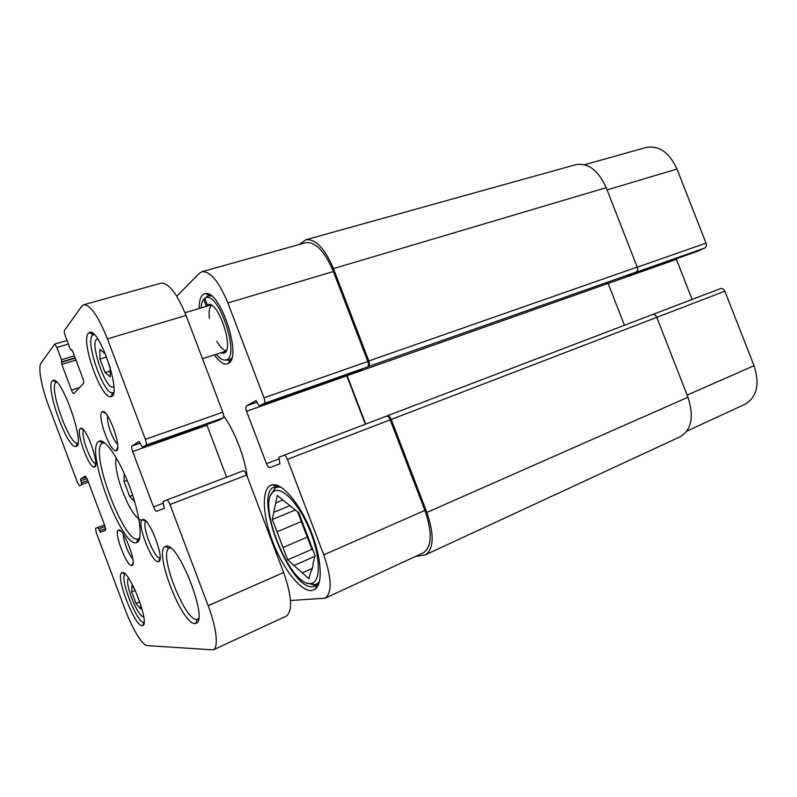<?xml version="1.0" encoding="UTF-8"?>
<svg xmlns="http://www.w3.org/2000/svg" width="797" height="797" viewBox="0 0 797 797"><rect width="100%" height="100%" fill="white"/><g stroke="black" fill="none" stroke-linecap="round" stroke-linejoin="round"><path stroke-width="1.2" d="M425.299 554.871L680.259 436.716C691.627 429.742 694.197 416.592 687.95 397.245L656.798 317.355C655.722 315.074 654.337 314.128 652.653 314.506L387.462 415.745C388.806 415.546 390.062 416.781 391.227 419.451L426.863 512.441C434.405 534.787 433.877 548.934 425.299 554.871L415.456 556.475M346.944 375.068L365.674 424.074M299.024 244.559L305.809 239.787C315.542 238.642 324.738 248.256 333.425 268.609L368.822 360.971C369.738 363.761 369.659 365.584 368.573 366.451L367.586 366.949C368.672 366.082 368.752 364.259 367.835 361.479L333.365 271.518C324.678 251.155 315.473 241.541 305.749 242.686L201.92 271.717C210.288 271.04 218.936 281.451 227.882 302.97L263.976 397.813C264.963 400.742 265.012 402.615 264.126 403.431L259.364 405.992L255.867 400.622L246.353 405.912C245.536 406.699 245.606 408.482 246.562 411.272L266.487 463.715C267.633 466.414 268.738 467.729 269.814 467.63L279.867 463.844L278.91 457.259L283.871 455.306C285.027 455.187 286.203 456.542 287.398 459.371L323.751 554.871C331.811 578.373 332.269 592.819 325.096 598.208L290.497 600.52M652.653 314.506L387.472 415.745M624.42 325.286L607.952 282.905M627.339 276.051L636.116 272.116C637.58 271.179 637.939 269.506 637.192 267.085L606.208 187.664C598.298 170.249 588.156 162.588 575.783 164.67L305.809 239.787M134.623 501.572L129.642 496.411L124.053 481.567L124.202 473.418M110.205 367.427L110.195 376.881L105.065 372.578L99.954 359.019L99.854 349.485L104.985 353.599L110.205 367.427M140.78 604.754L140.591 608.998L136.008 603.389L131.694 591.902L131.884 585.835L134.703 589.232M139.794 601.785L136.008 603.389M135.251 590.418L131.694 591.902M105.065 372.578L110.205 370.974M106.3 357.076L99.954 359.019M132.661 495.286L129.642 496.411M127.201 480.422L124.053 481.567M139.754 537.955L138.14 539.001C124.163 544.261 89.105 450.733 102.215 443.252L104.556 442.733M98.559 441.568C84.96 449.568 121.831 547.967 136.486 542.657C143.171 541.482 140.411 515.699 129.931 487.465C119.54 459.202 104.865 437.822 99.017 441.279L98.559 441.568M147.146 645.6C142.474 645.55 132.242 628.644 125.378 610.143L96.218 532.535L95.57 528.361L97.892 527.435L100.452 532.266L105.573 530.354L104.915 526.02L87.451 479.565L85.199 476.058L80.467 479.087L81.772 484.536L79.57 485.881L77.419 482.474L48.418 405.304C41.474 387.043 37.838 367.098 40.976 363.153L54.694 344.105L56.876 347.442L61.508 359.746L61.807 364.368L71.511 390.151C72.417 392.443 73.185 393.598 73.792 393.618L83.546 383.427C83.974 382.61 83.705 380.827 82.749 378.067L72.537 350.959L70.126 348.767L65.304 335.955C64.348 333.216 64.059 331.373 64.437 330.436L81.782 306.237L83.735 304.773C90.32 304.673 98.22 316.05 107.436 338.894L145.353 439.326C146.419 442.405 146.638 444.327 146 445.095L142.414 447.296L139.096 441.478L131.973 446.041C131.395 446.768 131.615 448.601 132.641 451.54L153.532 506.932C154.698 509.801 155.714 511.246 156.571 511.256L164.312 508.356L162.927 501.542L166.742 500.028C167.669 500.018 168.745 501.512 169.97 504.521L208.176 605.69C216.654 627.837 218.747 647.891 213.207 649.884L147.146 645.6M52.203 381.086C45.16 387.82 67.576 449.528 75.924 446.44C86.355 446.559 61.2 374.48 52.871 380.538L52.203 381.086M142.563 519.624L142.364 519.714C135.978 522.165 152.107 564.216 158.464 561.646C165.856 561.038 148.8 516.018 142.563 519.624M101.996 411.959C96.736 415.327 110.375 452.806 116.083 450.723C123.037 450.454 107.924 407.785 102.265 411.77L101.996 411.959M88.328 333.325C80.497 341.166 101.398 399.765 110.883 396.647C122.768 396.637 99.077 326.093 89.274 332.558L88.328 333.325M122.24 572.605L121.831 572.754C114.748 575.474 135.58 628.674 142.563 625.605C150.613 625.037 129.293 569.526 122.24 572.605M118.514 530.065L118.374 530.135C113.403 531.948 127.012 567.594 131.894 565.531C137.622 565.133 123.316 527.245 118.514 530.065M80.318 428.547C75.516 431.575 89.184 468.985 94.365 466.982C100.701 466.803 85.628 424.671 80.557 428.387L80.318 428.547M165.876 546.274L165.188 546.543C153.183 551.624 183.559 628.195 195.753 623.324C209.581 621.989 177.9 540.496 165.876 546.274M213.207 649.884L286.223 616.161C292.778 611.02 291.911 596.465 283.642 572.515L246.642 475.042C245.436 472.153 244.29 470.748 243.215 470.828L166.752 500.028M218.707 420.348L223.12 417.897C223.927 417.09 223.818 415.197 222.801 412.218L186.07 315.443C177.034 293.465 168.625 282.716 160.845 283.204L83.735 304.773M226.627 477.164L206.712 424.592M77.747 443.112L77.558 443.162C69.777 446.141 48.986 388.866 55.621 382.709L56.657 382.092M198.632 618.442L197.407 619.229C186.07 623.931 157.846 552.849 169.133 548.236L170.528 547.908M160.097 557.8C154.518 559.902 140.621 523.669 146.12 521.397M95.73 463.585C90.918 463.964 79.79 432.901 83.795 430.211M117.607 444.029C113.025 441.09 105.981 421.234 107.715 416.114M132.76 558.807C128.845 555.37 122.858 539.699 123.465 534.478M113.602 392.473L112.815 392.811C104.138 395.78 85.09 342.361 92.342 335.308L94.066 334.451M144.108 622.118L144.038 622.148C137.652 625.047 118.663 576.58 125.199 574.159L125.268 574.119M176.755 296.215L199.28 273.331L201.92 271.717M214.333 354.874C219.813 362.496 224.505 365.345 228.39 363.432L228.669 363.253C242.168 356.697 220.41 290.417 205.646 293.485C201.312 294.113 199.16 299.124 199.21 308.509M247.16 476.397C244.669 456.95 234.428 430.639 223.658 415.924L223.748 416.054M311.438 590.587L315.233 589.162C323.323 583.394 321.42 556.545 310.332 529.716C299.333 502.847 282.128 482.982 272.514 484.775C261.605 486.459 261.854 512.561 272.026 539.958C282.018 567.364 300.23 591.414 311.438 590.587M319.547 581.143L316.509 585.357L312.912 586.741C289.53 590.298 252.47 493.632 274.537 486.887L281.062 487.236M318.631 582.946L314.227 585.088L307.144 583.025M271.08 494.798L275.194 487.854L279.169 486.648M310.7 583.504C289.959 586.99 255.857 501.582 273.779 491.49C281.55 485.602 298.915 503.535 309.704 529.985C320.643 556.376 321.071 581.949 311.388 583.414L310.7 583.504M297.68 511.953L301.356 521.607L277.007 531.778L272.335 519.465L273.799 512.292L290.327 505.547M272.335 519.465L295.298 510.02M314.945 556.306L294.003 565.491L287.667 559.853L282.985 547.519L307.263 537.148L311.896 549.332L313.002 550.269M287.667 559.853L311.896 549.332M273.799 512.292L277.246 495.465L298.765 512.82L315.094 555.758L313.161 562.911C312.982 566.956 312.175 569.935 310.74 571.857L308.877 578.712L302.272 572.834L312.374 568.351M307.263 537.148L301.356 521.607M309.654 541.133L300.798 518.18M282.985 547.519L277.007 531.778M302.272 572.834L294.003 565.491M325.096 598.208L423.346 552.829C431.924 546.891 432.442 532.755 424.901 510.399L390.201 419.85C389.036 417.18 387.78 415.944 386.445 416.144L283.871 455.306L386.445 416.144M361.878 369.788L259.404 405.982M365.305 424.223L346.565 375.208M205.636 306.606L206.134 305.859L203.624 299.264C202.189 301.077 201.352 303.966 201.113 307.951M216.216 354.276C219.852 358.67 223.06 360.563 225.84 359.965C240.774 358.182 219.055 291.035 205.626 297.799L204.699 298.267L207.22 304.872L208.117 304.514C218.597 300.618 234.786 350.59 223.937 353.151L220.689 352.832M203.624 299.264L204.799 298.526M228.679 359.855L229.944 359.895M210.388 295.069L209.88 295.179M210.966 305.759C209.252 308.17 208.724 312.384 209.392 318.421M216.794 341.156C220.111 346.944 223.26 350.122 226.228 350.7M231.817 358.002L229.108 360.274L225.561 360.035M205.347 297.909L208.127 295.697L211.703 296.036M282.915 500.028L275.712 502.937M686.894 431.107L745.075 404.238C756.971 397.105 759.949 384.254 754.032 365.693L724.852 291.194C723.806 289.022 722.411 288.135 720.667 288.544L652.823 314.456L720.667 288.544M696.967 251.473L704.787 248.016C706.321 247.08 706.73 245.456 706.022 243.135L676.992 169.044C669.301 152.386 659.029 145.193 646.168 147.475L584.57 164.71M692.085 299.463L676.225 258.796M704.787 248.016L634.83 272.694L627.458 276.011L697.086 251.424M687.95 397.245L426.863 512.441M724.852 291.194L391.227 419.451M608.121 283.413L347.153 375.656M636.116 272.116L368.573 366.451M637.192 267.085L368.822 360.971M606.208 187.664L333.425 268.609M140.999 520.102C135.42 517.95 129.234 508.307 122.439 491.181C116.93 475.958 114.818 464.761 116.113 457.568M113.841 386.406C106.659 394.107 87.441 337.181 97.981 339.293M143.779 617.067C140.451 616.24 136.387 609.835 131.595 597.86C127.739 587.05 126.683 580.415 128.417 577.955M104.497 524.914L97.892 527.435L104.497 524.914M105.084 526.468L98.808 528.869M105.652 528.481L99.535 530.822M105.682 530.254L100.452 532.266M86.245 477.024L80.467 479.087M87.052 478.579L80.756 480.84M87.809 480.521L81.493 482.793M88.417 482.145L81.772 484.536M68.353 344.055L56.876 347.442M74.38 355.87L61.508 359.746M75.117 357.813L61.847 361.828M75.237 358.132L61.469 362.296M75.964 360.075L61.807 364.368M79.57 387.601L71.511 390.151M71.989 349.863L71.122 350.122M186.07 315.443L107.436 338.894M222.801 412.218L145.353 439.326M223.12 417.897L146 445.095M218.786 420.328L142.444 447.276M140.282 443.132L131.973 446.041M206.951 425.269L132.641 451.54M163.006 503.305L153.532 506.932M164.421 508.227L156.571 511.256M246.642 475.042L169.97 504.521M283.642 572.515L208.176 605.69M227.882 302.97L333.365 271.518M263.976 397.813L367.835 361.479M264.126 403.431L367.586 366.949M246.353 405.912L257.162 402.116M246.562 411.272L346.785 375.835M266.487 463.715L278.811 459.002M269.814 467.63L280.016 463.705M287.398 459.371L390.201 419.85M323.751 554.871L424.901 510.399M276.131 486.25L276.39 485.074M676.992 169.044L607.075 189.895M706.022 243.135L637.231 267.214M676.404 259.324L608.141 283.453M754.032 365.693L687.124 395.113M202.478 358.68L226.019 351.128M348.767 311.717L349.813 311.378M185.004 312.733L211.036 305.002M332.359 268.997L333.445 268.679M420.198 498.135L421.214 497.697M102.654 442.983L99.017 441.279M138.14 539.001L136.486 542.657M104.168 442.435L102.982 442.843M139.634 538.433L138.479 538.892M170.299 547.738L169.422 548.097M198.592 618.721L197.716 619.11M56.248 382.211L52.871 380.538M77.558 443.162L75.924 446.44M169.133 548.236L165.188 546.543M197.407 619.229L195.753 623.324M146.05 521.328L142.364 519.714M160.097 557.91L158.464 561.646M83.346 429.703L80.557 428.387M95.7 464.252L94.365 466.982M105.622 413.404L102.265 411.77M117.687 447.416L116.083 450.723M120.965 531.25L118.374 530.135M133.059 562.911L131.894 565.531M93.209 334.62L89.274 332.558M112.815 392.811L110.883 396.647M93.986 334.381L93.458 334.531M113.592 392.572L113.064 392.742M125.199 574.159L121.831 572.754M144.038 622.148L142.563 625.605M92.313 333.066L90.988 333.455M67.008 340.488L54.694 344.105M72.009 349.883L71.063 350.162M218.747 420.338L142.414 447.296M243.215 470.828L166.742 500.028M276.031 486.489L272.514 484.775M316.509 585.357L315.233 589.162M277.854 485.572L275.812 486.379M318.451 584.679L316.429 585.596M316.439 584.52L318.053 583.793M276.559 487.116L278.183 486.469M311.388 583.414L314.964 584.988M273.779 491.49L275.194 487.854M225.84 359.965L230.094 359.806M205.626 297.799L209.213 295.528M209.561 304.494L208.117 304.514M225.123 352.354L223.937 353.151M259.364 405.992L361.928 369.778M209.093 295.528L205.646 293.485M229.994 359.865L228.39 363.432M697.026 251.453L627.398 276.031"/></g></svg>
